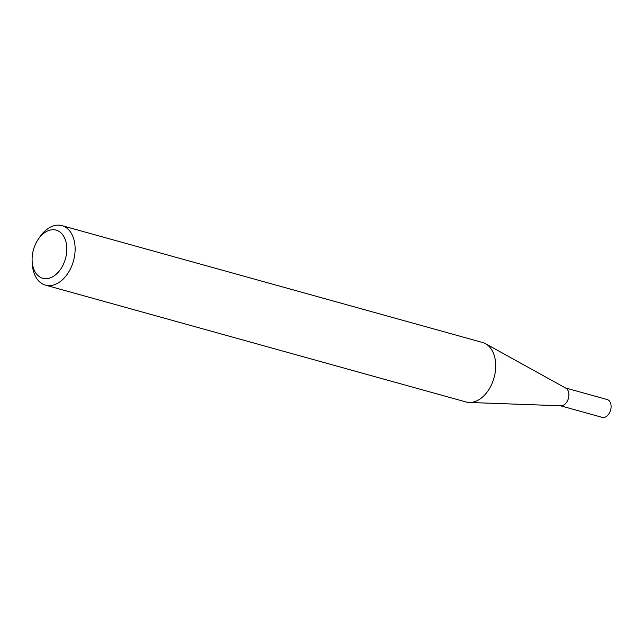 <?xml version="1.0" encoding="UTF-8"?>
<svg xmlns="http://www.w3.org/2000/svg" width="643" height="643" viewBox="0 0 643 643"><rect width="100%" height="100%" fill="white"/><g stroke="black" fill="none" stroke-linecap="round" stroke-linejoin="round"><path stroke-width="0.96" d="M38.226 239.309L39.81 236.978A30.872 20.536 105.5 0 1 61.953 225.637L482.539 342.478A30.872 20.536 105.5 0 1 485.545 343.708L565.864 388.179A9.251 6.157 105.5 0 1 568.653 392.415A9.251 6.157 105.5 0 1 560.969 405.789L469.229 402.462A30.872 20.536 105.5 0 1 466.014 401.971L45.428 285.122A30.872 20.536 105.5 0 1 33.098 269.779A30.872 20.536 105.5 0 1 32.311 263.992L32.15 261.171A24.989 16.622 -74.5 0 0 32.793 265.864A24.989 16.622 -74.5 0 0 54.309 275.743A24.989 16.622 -74.5 0 0 66.125 242.548A24.989 16.622 -74.5 0 0 38.226 239.309A24.989 16.622 -74.5 0 0 32.15 261.171M565.43 387.946L607.153 399.536A9.251 6.157 105.5 0 1 610.85 404.134A9.251 6.157 105.5 0 1 608.961 413.779A9.251 6.157 105.5 0 1 602.202 417.363L560.479 405.773M485.545 343.708A30.872 20.536 105.5 0 1 494.869 357.821A30.872 20.536 105.5 0 1 469.229 402.462M61.953 225.637A30.872 20.536 105.5 0 1 74.275 240.98A30.872 20.536 105.5 0 1 67.981 273.171A30.872 20.536 105.5 0 1 45.428 285.122"/></g></svg>
